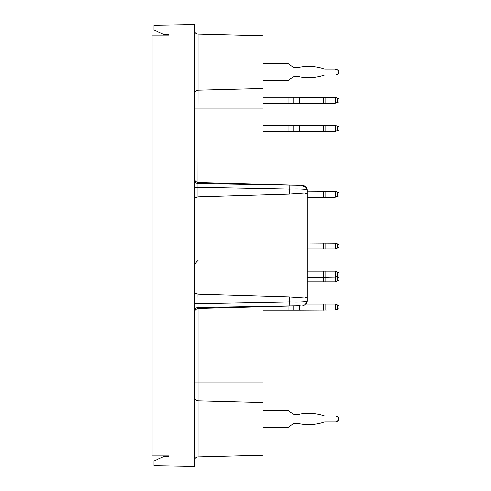 <?xml version="1.0" encoding="UTF-8"?>
<svg xmlns="http://www.w3.org/2000/svg" width="491" height="491" viewBox="0 0 491 491"><rect width="100%" height="100%" fill="white"/><g stroke="black" fill="none" stroke-linecap="round" stroke-linejoin="round"><path stroke-width="0.74" d="M168.965 35.831L152.044 35.831L152.044 455.169L168.965 455.169M194.35 269.596C194.037 265.588 195.258 262.556 198.014 260.506M262.986 455.249L198.014 456.949L198.014 400.871L262.986 402.565L262.986 455.249M262.986 402.565L262.986 306.697M262.986 382.066L198.014 382.066L198.014 308.397L300.013 305.727L198.014 307.464L197.916 294.152L289.359 296.895L304.488 297.939L307.176 297.116L307.176 301.044L307.176 281.889L335.083 281.889L338.956 280.478L338.956 277.28L336.894 276.525M194.35 179.829A3.762 3.707 180 0 0 198.014 183.536L300.013 185.273L198.014 182.603L195.443 181.486L194.35 178.841M262.986 184.303L262.986 88.435L198.014 90.129L197.916 187.237L289.359 189.004C300.265 188.716 306.206 189.029 307.176 189.956L307.176 301.173M262.986 88.435L262.986 35.751L198.014 34.051A3.762 3.762 0 0 1 194.35 30.289A3.762 3.762 0 0 0 198.014 34.051L198.014 90.129A3.762 3.744 180 0 0 194.35 93.867M168.965 456.274L164.264 456.354L153.922 461.043L153.922 465.744L194.35 466.45L194.35 24.55L153.922 25.256L153.922 29.957L164.264 34.646L168.965 34.726M305.58 304.076A3.762 3.707 0 0 0 307.176 301.044C305.629 305.083 303.186 306.642 299.854 305.727M335.599 271.357L335.599 276.998L338.956 275.776L338.956 272.579L335.083 271.167L307.176 271.167L307.176 248.98L335.083 248.98L338.956 247.568L338.956 244.371L335.599 243.149L335.599 248.79M335.599 243.149L307.176 242.959L307.176 197.265L335.083 197.265L338.956 195.854L338.956 192.662L335.599 191.435L335.599 197.081M335.599 191.435L307.176 191.251L307.176 189.956L307.176 193.884L304.488 193.061L289.359 194.105L289.26 185.26M303.518 186.255A3.762 3.707 -0 0 1 307.176 189.956L305.954 187.003L304.475 186.003L300.799 185.31M289.26 305.74L289.359 301.996C300.277 302.284 306.218 301.971 307.176 301.044M289.359 296.895L289.359 301.996L194.35 303.763M194.35 311.171A3.762 3.707 180 0 1 198.014 307.464L198.014 308.397L195.443 309.514L194.35 312.159M194.35 460.711A3.762 3.762 0 0 1 198.014 456.949M168.965 466.008L168.965 426.961L152.044 426.961M168.965 24.992L168.965 426.961L194.35 426.961M194.35 187.237L197.916 187.237L197.916 196.848L194.35 198.149M307.176 191.251L307.176 189.956C305.629 185.917 303.186 184.358 299.854 185.273M194.35 292.851L197.916 294.152M197.916 196.848L289.359 194.105M307.176 193.884L307.176 297.116M325.152 281.889L325.152 277.188L335.599 276.998L335.599 281.699M325.152 271.167L325.152 277.188L323.686 277.188L323.686 281.889M307.176 277.188L323.686 277.188L323.686 271.167M293.188 423.911A1.412 1.412 0 0 1 293.974 423.672A1.412 1.412 0 0 0 293.188 423.911A1.412 1.412 0 0 1 293.974 423.672A1.412 1.412 0 0 0 293.188 423.911A1.412 1.412 0 0 1 293.974 423.672A1.412 1.412 0 0 0 293.188 423.911A1.412 1.412 0 0 1 293.974 423.672A1.412 1.412 0 0 0 293.188 423.911A1.412 1.412 0 0 1 293.974 423.672A1.412 1.412 0 0 0 293.188 423.911A1.412 1.412 0 0 1 293.974 423.672A1.412 1.412 0 0 0 293.188 423.911A1.412 1.412 0 0 1 293.974 423.672A1.412 1.412 0 0 0 293.188 423.911A1.412 1.412 0 0 1 293.974 423.672A1.412 1.412 0 0 0 293.188 423.911L287.971 427.434L262.986 427.434M262.986 410.507L287.971 410.507L293.188 414.03A1.412 1.412 0 0 0 293.974 414.269L299.05 414.269A1.412 1.412 0 0 0 299.32 414.244A48.247 48.247 0 0 1 323.686 415.73A4.701 4.701 0 0 0 325.152 415.963L335.599 415.963L337.532 416.663L338.956 418.694L337.532 421.272L335.599 421.978L325.152 421.978A4.701 4.701 0 0 0 323.686 422.211A48.247 48.247 0 0 1 299.32 423.696A1.412 1.412 0 0 0 299.05 423.672A1.412 1.412 0 0 1 299.32 423.696A1.412 1.412 0 0 0 299.05 423.672A1.412 1.412 0 0 1 299.32 423.696A1.412 1.412 0 0 0 299.05 423.672A1.412 1.412 0 0 1 299.32 423.696A1.412 1.412 0 0 0 299.05 423.672A1.412 1.412 0 0 1 299.32 423.696A1.412 1.412 0 0 0 299.05 423.672A1.412 1.412 0 0 1 299.32 423.696A1.412 1.412 0 0 0 299.05 423.672A1.412 1.412 0 0 1 299.32 423.696A1.412 1.412 0 0 0 299.05 423.672A1.412 1.412 0 0 1 299.32 423.696A1.412 1.412 0 0 0 299.05 423.672A1.412 1.412 0 0 1 299.32 423.696M293.974 423.672L299.05 423.672M335.083 421.978L335.083 415.963M338.281 73.877L338.956 73.632L338.956 72.306L337.532 74.337L335.599 75.037L325.152 75.037A4.701 4.701 0 0 0 323.686 75.27A48.247 48.247 0 0 1 299.32 76.756A1.412 1.412 0 0 0 299.05 76.731A1.412 1.412 0 0 1 299.32 76.756M337.532 69.728L338.956 71.76L338.956 70.434L335.083 69.022L335.083 75.037M338.956 420.566L338.956 419.24L338.956 420.566L338.956 419.24L338.956 420.566L338.281 420.818M338.956 418.694L337.532 416.663L338.956 418.694L337.532 416.663L338.956 418.694L337.532 416.663L338.956 418.694L338.956 417.368L337.532 416.663L338.956 418.694L338.956 417.368M293.188 76.97A1.412 1.412 0 0 1 293.974 76.731A1.412 1.412 0 0 0 293.188 76.97L287.971 80.493L262.986 80.493M262.986 63.566L287.971 63.566L293.188 67.089A1.412 1.412 0 0 0 293.974 67.328L299.05 67.328A1.412 1.412 0 0 0 299.32 67.304A48.247 48.247 0 0 1 323.686 68.789A4.701 4.701 0 0 0 325.152 69.022L335.083 69.022M293.974 76.731L299.05 76.731M338.956 71.76L338.956 72.306M262.986 125.432L299.32 125.432L299.32 131.453L335.083 131.453L338.956 130.041L338.956 126.844L335.599 125.622L335.599 131.263M335.599 125.622L299.32 125.432M262.986 131.453L287.971 131.453L287.971 125.432M299.32 131.453L299.05 125.432M293.974 125.432L293.974 131.453L299.05 131.453M293.974 131.453L287.971 131.453M338.956 130.041L338.956 126.844M262.986 97.23L299.32 97.23L299.32 103.245L335.083 103.245L338.956 101.833L338.956 98.636L335.599 97.414L335.599 103.055M335.599 97.414L299.32 97.23M262.986 103.245L287.971 103.245L287.971 97.23M299.32 103.245L299.05 97.23M293.974 97.23L293.974 103.245L299.05 103.245M293.974 103.245L287.971 103.245M323.686 422.211A4.701 4.701 0 0 1 325.152 421.978A4.701 4.701 0 0 0 323.686 422.211A4.701 4.701 0 0 1 325.152 421.978A4.701 4.701 0 0 0 323.686 422.211A4.701 4.701 0 0 1 325.152 421.978A4.701 4.701 0 0 0 323.686 422.211A4.701 4.701 0 0 1 325.152 421.978A4.701 4.701 0 0 0 323.686 422.211A4.701 4.701 0 0 1 325.152 421.978A4.701 4.701 0 0 0 323.686 422.211A4.701 4.701 0 0 1 325.152 421.978A4.701 4.701 0 0 0 323.686 422.211A4.701 4.701 0 0 1 325.152 421.978A4.701 4.701 0 0 0 323.686 422.211A4.701 4.701 0 0 1 325.152 421.978M293.974 414.269A1.412 1.412 0 0 1 293.188 414.03A1.412 1.412 0 0 0 293.974 414.269A1.412 1.412 0 0 1 293.188 414.03A1.412 1.412 0 0 0 293.974 414.269A1.412 1.412 0 0 1 293.188 414.03A1.412 1.412 0 0 0 293.974 414.269A1.412 1.412 0 0 1 293.188 414.03A1.412 1.412 0 0 0 293.974 414.269A1.412 1.412 0 0 1 293.188 414.03A1.412 1.412 0 0 0 293.974 414.269A1.412 1.412 0 0 1 293.188 414.03A1.412 1.412 0 0 0 293.974 414.269A1.412 1.412 0 0 1 293.188 414.03A1.412 1.412 0 0 0 293.974 414.269A1.412 1.412 0 0 1 293.188 414.03M335.599 421.978L337.532 421.272M323.686 75.27A4.701 4.701 0 0 1 325.152 75.037M325.152 69.022A4.701 4.701 0 0 1 323.686 68.789M335.599 75.037L337.532 74.337M337.532 416.663L338.281 417.123M335.599 304.26L335.599 309.907L338.956 308.679L338.956 305.488L335.083 304.076L305.875 304.076M262.986 310.091L287.971 310.091L287.971 306.04M299.32 305.746L299.32 310.091L335.599 309.907M299.32 310.091L299.05 305.752M293.974 305.887L293.974 310.091L299.05 310.091M293.974 310.091L287.971 310.091M338.956 308.679L338.956 305.488M338.956 280.478L338.956 277.28M194.35 64.039L152.044 64.039M194.35 382.066L198.014 382.066L198.014 400.871A3.762 3.744 180 0 1 194.35 397.133M262.986 108.934L194.35 108.934M337.532 248.084L337.532 243.855M323.686 242.959L323.686 248.98M325.152 248.98L325.152 242.959M337.532 276.292L337.532 272.063M337.532 196.375L337.532 192.141M323.686 191.251L323.686 197.265M325.152 197.265L325.152 191.251M337.532 130.557L337.532 126.328M293.188 125.432L293.188 131.453M323.686 125.432L323.686 131.453M325.152 131.453L325.152 125.432M337.532 102.355L337.532 98.12M293.188 97.23L293.188 103.245M323.686 97.23L323.686 103.245M325.152 103.245L325.152 97.23M337.532 309.201L337.532 304.966M293.188 305.905L293.188 310.091M323.686 304.076L323.686 310.091M325.152 310.091L325.152 304.076M337.532 280.993L337.532 276.758"/></g></svg>
